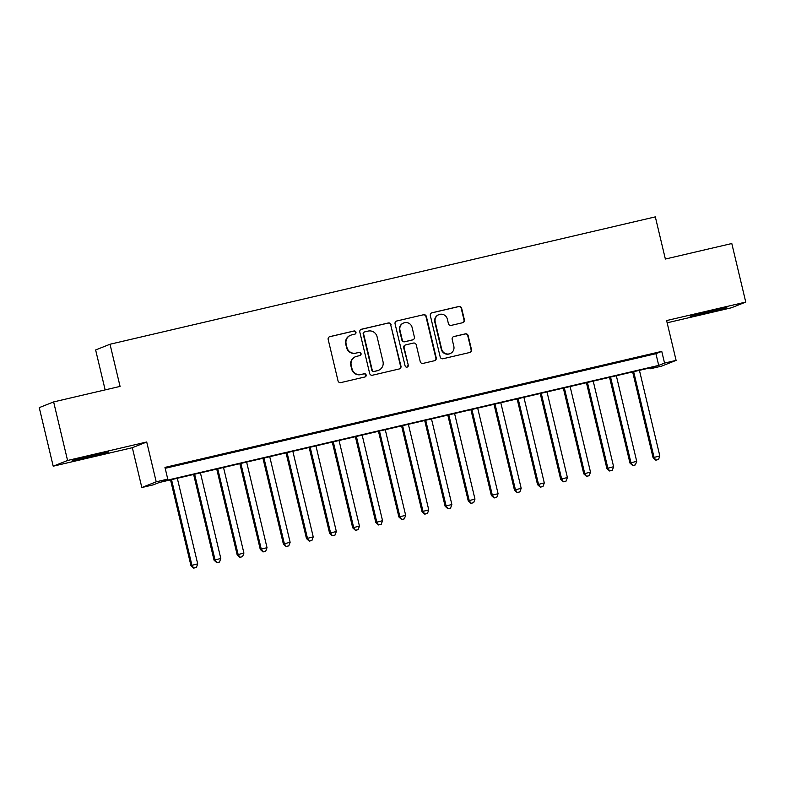 <?xml version="1.0" encoding="UTF-8"?>
<svg xmlns="http://www.w3.org/2000/svg" width="785" height="785" viewBox="0 0 785 785"><rect width="100%" height="100%" fill="white"/><g stroke="black" fill="none" stroke-linecap="round" stroke-linejoin="round"><path stroke-width="1.18" d="M355.958 332.232A1.658 1.629 68.3 0 0 353.986 330.985L329.886 336.618A2.365 2.326 68.3 0 0 328.169 339.444L338.021 380.833A2.365 2.326 68.3 0 0 340.837 382.599L364.937 376.967A1.658 1.629 68.3 0 0 366.144 374.995A1.658 1.629 68.3 0 0 364.171 373.748L361.051 374.484A7.565 7.448 68.3 0 1 352.043 368.822L351.219 365.368A7.565 7.448 68.3 0 1 356.724 356.321L359.844 355.585A1.658 1.629 68.3 0 0 361.051 353.613A1.658 1.629 68.3 0 0 359.079 352.367L355.958 353.103A7.565 7.448 68.3 0 1 346.95 347.441L346.126 343.987A7.565 7.448 68.3 0 1 351.631 334.94L354.751 334.204A1.658 1.629 68.3 0 0 355.958 332.232M354.781 334.204A1.658 1.629 68.3 0 0 353.593 331.142L329.494 336.775A2.365 2.326 68.3 0 0 329.366 336.804M364.966 376.967A1.658 1.629 68.3 0 0 363.779 373.905L361.051 374.484M359.873 355.585A1.658 1.629 68.3 0 0 358.686 352.524L355.958 353.103M711.553 310.752L690.241 316.306L720.365 309.506L726.792 307.602L711.553 310.752M93.464 455.114L72.151 460.677L102.276 453.877L108.703 451.964L93.464 455.114M462.689 322.713A2.365 2.326 68.3 0 0 464.406 319.878L461.639 308.269A2.365 2.326 68.3 0 0 458.823 306.503L432.064 312.754A2.365 2.326 68.3 0 0 430.337 315.58L440.199 356.969A2.365 2.326 68.3 0 0 443.015 358.735L469.773 352.485A2.365 2.326 68.3 0 0 471.5 349.659L468.154 335.627A2.365 2.326 68.3 0 0 465.338 333.861L453.887 336.539A2.365 2.326 68.3 0 0 452.17 339.365L453.828 346.322A6.329 6.231 68.3 0 1 450.09 353.613A6.329 6.231 68.3 0 1 441.69 349.158L435.194 321.909A6.329 6.231 68.3 0 1 438.933 314.618A6.329 6.231 68.3 0 1 447.332 319.073L448.412 323.616A2.365 2.326 68.3 0 0 451.228 325.382L462.689 322.713M664.542 363.082L676.101 360.384L661.716 366.104L650.166 368.803L655.995 366.477L159.208 482.51L153.379 484.826L141.83 487.524L156.205 481.813L167.764 479.115L161.926 481.431L658.713 365.398L664.542 363.082L661.755 351.376L164.968 467.399L167.764 479.115M53.635 401.92L67.579 460.481L53.203 466.192L39.25 407.631L53.635 401.92L120.066 386.406L110.018 344.242L655.328 216.876L665.366 259.04L731.797 243.527L745.75 302.078L666.612 320.565L676.101 360.384M53.203 466.192L132.341 447.705L146.716 441.994L67.579 460.481M146.716 441.994L156.205 481.813M391.107 324.745A2.365 2.326 68.3 0 0 388.29 322.978L361.522 329.229A2.365 2.326 68.3 0 0 359.805 332.055L369.666 373.444A2.365 2.326 68.3 0 0 372.483 375.21L399.241 368.96A2.365 2.326 68.3 0 0 400.958 366.134L390.714 324.902A2.365 2.326 68.3 0 0 387.898 323.135L361.139 329.386A2.365 2.326 68.3 0 0 361.012 329.415M396.788 320.986L423.557 314.736A2.365 2.326 68.3 0 1 426.373 316.512L436.234 357.891A2.365 2.326 68.3 0 1 434.507 360.717L423.056 363.396A2.365 2.326 68.3 0 1 420.24 361.63L416.246 344.841A2.365 2.326 68.3 0 0 413.43 343.074L405.825 344.85A2.365 2.326 68.3 0 0 404.108 347.676L408.269 365.153A1.658 1.629 68.3 0 1 407.297 367.056A1.658 1.629 68.3 0 1 405.099 365.888L395.071 323.822A2.365 2.326 68.3 0 1 396.788 320.986L423.557 314.736M667.142 322.802L731.365 307.798L745.75 302.078M186.418 462.856L171.581 466.476L186.418 462.856M209.517 457.459L194.68 461.08L209.517 457.459M232.625 452.062L217.788 455.683L232.625 452.062M255.733 446.665L240.897 450.286L255.733 446.665M278.842 441.268L264.005 444.889L278.842 441.268M301.94 435.871L287.114 439.492L301.94 435.871M325.049 430.474L310.212 434.095L325.049 430.474M348.157 425.077L333.321 428.698L348.157 425.077M371.266 419.681L356.429 423.301L371.266 419.681M394.374 414.284L379.538 417.905L394.374 414.284M417.473 408.887L402.636 412.508L417.473 408.887M440.581 403.49L425.745 407.121L440.581 403.49M463.69 398.093L448.853 401.724L463.69 398.093M486.798 392.696L471.962 396.327L486.798 392.696M509.897 387.299L495.07 390.93L509.897 387.299M533.005 381.902L518.169 385.533L533.005 381.902M556.114 376.506L541.277 380.136L556.114 376.506M579.222 371.109L564.386 374.739L579.222 371.109M602.331 365.712L587.494 369.342L602.331 365.712M625.429 360.315L610.593 363.946L625.429 360.315M165.184 468.311L655.926 353.692L661.755 351.376M633.701 358.549L648.538 354.918L633.701 358.549M110.018 344.242L95.633 349.963L105.151 389.89M649.951 367.89L650.166 368.803M132.341 447.705L141.83 487.524M655.926 353.692L658.713 365.398M350.591 335.264L350.198 335.421A7.565 7.448 68.3 0 0 345.734 344.144L346.126 343.987M355.566 353.25A7.565 7.448 68.3 0 1 346.558 347.588L345.734 344.144M355.683 356.645L355.291 356.802A7.565 7.448 68.3 0 0 350.826 365.525L351.219 365.368M360.658 374.631A7.565 7.448 68.3 0 1 351.651 368.97L350.826 365.525M399.369 368.921A2.365 2.326 68.3 0 0 400.576 366.281L390.714 324.902M364.789 331.859A1.658 1.629 68.3 0 0 363.583 333.841L372.237 370.167A1.658 1.629 68.3 0 0 374.209 371.413L377.497 370.638A7.565 7.448 68.3 0 0 383.001 361.591L377.085 336.755A7.565 7.448 68.3 0 0 368.077 331.093L364.789 331.859M364.554 331.937L364.171 332.084A1.658 1.629 68.3 0 0 363.19 333.998L363.583 333.841M378.537 370.314L378.144 370.471A7.565 7.448 68.3 0 1 377.104 370.795L373.817 371.56A1.658 1.629 68.3 0 1 371.845 370.324L363.19 333.998M434.635 360.688A2.365 2.326 68.3 0 0 435.842 358.048L425.98 316.659A2.365 2.326 68.3 0 0 423.164 314.893M405.502 344.949L405.109 345.106A2.365 2.326 68.3 0 0 403.716 347.834L408.269 365.153M407.091 367.125A1.658 1.629 68.3 0 0 407.886 365.31M412.096 327.423A6.329 6.231 68.3 0 0 403.686 322.969A6.329 6.231 68.3 0 0 399.957 330.259L402.244 339.856A2.365 2.326 68.3 0 0 405.06 341.632L412.655 339.856A2.365 2.326 68.3 0 0 414.382 337.03L412.096 327.423M403.686 322.969L403.304 323.126A6.329 6.231 68.3 0 0 399.565 330.416L399.957 330.259M412.988 339.758L412.596 339.905A2.365 2.326 68.3 0 1 412.272 340.013L404.667 341.789A2.365 2.326 68.3 0 1 401.861 340.013L399.565 330.416M438.933 314.618L438.54 314.765A6.329 6.231 68.3 0 0 434.811 322.066L435.194 321.909M450.09 353.613L449.707 353.77A6.329 6.231 68.3 0 1 441.298 349.305L434.811 322.066M469.901 352.455A2.365 2.326 68.3 0 0 471.108 349.806L467.772 335.784A2.365 2.326 68.3 0 0 464.955 334.017L453.495 336.686A2.365 2.326 68.3 0 0 453.367 336.726M462.816 322.674A2.365 2.326 68.3 0 0 464.013 320.035L461.246 308.426A2.365 2.326 68.3 0 0 458.43 306.66L431.671 312.911A2.365 2.326 68.3 0 0 431.544 312.94M170.522 479.87L190.951 565.592L197.702 563.856L177.312 478.281M171.532 479.635L191.923 565.21L193.699 568.124L196.397 567.427L194.091 567.967M197.702 563.856L196.397 567.427M193.699 568.124L190.951 565.592M193.63 474.474L214.06 560.196L220.801 558.469L200.42 472.884M194.641 474.238L215.031 559.813L216.807 562.727L219.506 562.031L217.19 562.57M220.801 558.469L219.506 562.031M216.807 562.727L214.06 560.196M216.738 469.077L237.158 554.799L243.909 553.072L223.519 467.487M217.749 468.841L238.13 554.416L239.916 557.33L242.614 556.634L240.298 557.173M243.909 553.072L242.614 556.634M239.916 557.33L237.158 554.799M239.847 463.68L260.267 549.402L267.018 547.675L246.627 462.09M240.858 463.444L261.238 549.019L263.014 551.933L265.713 551.237L263.407 551.777M267.018 547.675L265.713 551.237M263.014 551.933L260.267 549.402M262.955 458.283L283.375 544.005L290.126 542.278L269.736 456.693M263.956 458.048L284.347 543.622L286.123 546.537L288.821 545.84L286.515 546.38M290.126 542.278L288.821 545.84M286.123 546.537L283.375 544.005M286.054 452.886L306.484 538.608L313.225 536.881L292.844 451.296M287.065 452.651L307.455 538.225L309.231 541.14L311.93 540.443L309.624 540.983M313.225 536.881L311.93 540.443M309.231 541.14L306.484 538.608M309.162 447.489L329.582 533.211L336.333 531.484L315.953 445.9M310.173 447.254L330.563 532.829L332.34 535.743L335.038 535.046L332.722 535.586M336.333 531.484L335.038 535.046M332.34 535.743L329.582 533.211M332.271 442.092L352.691 527.814L359.442 526.087L339.051 440.503M333.282 441.857L353.662 527.432L355.448 530.346L358.146 529.649L355.831 530.189M359.442 526.087L358.146 529.649M355.448 530.346L352.691 527.814M355.379 436.695L375.799 522.417L382.55 520.69L362.16 435.106M356.38 436.46L376.771 522.035L378.547 524.949L381.245 524.252L378.939 524.792M382.55 520.69L381.245 524.252M378.547 524.949L375.799 522.417M378.478 431.299L398.908 517.021L405.659 515.294L385.268 429.709M379.489 431.063L399.879 516.638L401.655 519.552L404.353 518.856L402.048 519.395M405.659 515.294L404.353 518.856M401.655 519.552L398.908 517.021M401.586 425.902L422.016 511.624L428.757 509.897L408.377 424.312M402.597 425.666L422.987 511.241L424.763 514.155L427.462 513.459L425.146 513.998M428.757 509.897L427.462 513.459M424.763 514.155L422.016 511.624M424.695 420.505L445.115 506.227L451.866 504.5L431.475 418.915M425.705 420.269L446.086 505.844L447.872 508.758L450.57 508.062L448.255 508.602M451.866 504.5L450.57 508.062M447.872 508.758L445.115 506.227M447.803 415.108L468.223 500.83L474.974 499.103L454.584 413.528M448.814 414.873L469.195 500.447L470.971 503.362L473.669 502.665L471.363 503.205M474.974 499.103L473.669 502.665M470.971 503.362L468.223 500.83M470.912 409.711L491.332 495.443L498.082 493.706L477.692 408.131M471.913 409.476L492.303 495.05L494.079 497.965L496.777 497.268L494.471 497.808M498.082 493.706L496.777 497.268M494.079 497.965L491.332 495.443M494.01 404.314L514.44 490.046L521.181 488.309L500.801 402.734M495.021 404.079L515.411 489.654L517.187 492.568L519.886 491.871L517.58 492.411M521.181 488.309L519.886 491.871M517.187 492.568L514.44 490.046M517.119 398.917L537.539 484.649L544.29 482.912L523.909 397.338M518.129 398.682L538.52 484.257L540.296 487.171L542.994 486.474L540.679 487.014M544.29 482.912L542.994 486.474M540.296 487.171L537.539 484.649M540.227 393.521L560.647 479.252L567.398 477.515L547.008 391.941M541.238 393.285L561.618 478.86L563.404 481.774L566.103 481.077L563.787 481.617M567.398 477.515L566.103 481.077M563.404 481.774L560.647 479.252M563.336 388.124L583.755 473.855L590.506 472.119L570.116 386.544M564.337 387.888L584.727 473.463L586.503 476.377L589.201 475.681L586.895 476.22M590.506 472.119L589.201 475.681M586.503 476.377L583.755 473.855M586.434 382.727L606.864 468.459L613.615 466.722L593.224 381.147M587.445 382.491L607.835 468.066L609.611 470.98L612.31 470.284L610.004 470.823M613.615 466.722L612.31 470.284M609.611 470.98L606.864 468.459M609.543 377.33L629.972 463.062L636.713 461.325L616.333 375.75M610.553 377.094L630.944 462.669L632.72 465.584L635.418 464.887L633.102 465.426M636.713 461.325L635.418 464.887M632.72 465.584L629.972 463.062M632.651 371.933L653.071 457.665L659.822 455.928L639.432 370.353M633.662 371.697L654.042 457.272L655.828 460.187L658.527 459.49L656.211 460.03M659.822 455.928L658.527 459.49M655.828 460.187L653.071 457.665"/></g></svg>
